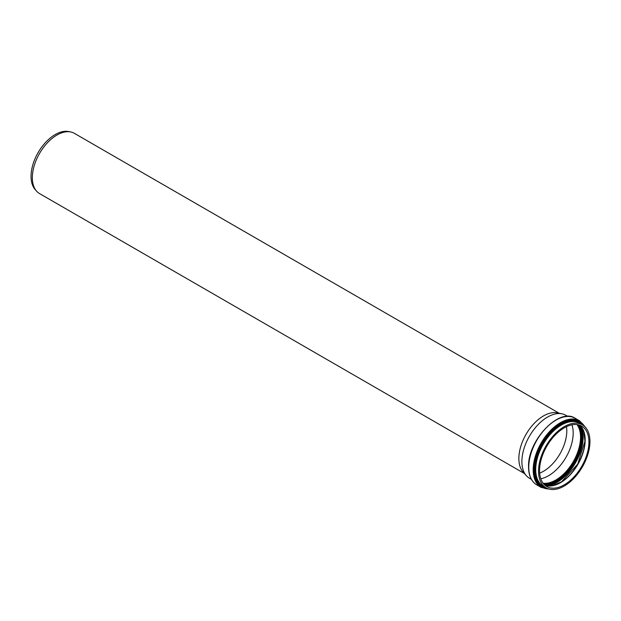 <?xml version="1.0" encoding="UTF-8"?>
<svg xmlns="http://www.w3.org/2000/svg" width="621" height="621" viewBox="0 0 621 621"><rect width="100%" height="100%" fill="white"/><g stroke="black" fill="none" stroke-linecap="round" stroke-linejoin="round"><path stroke-width="0.93" d="M531.413 479.365L529.418 478.217A36.36 20.99 -60 0 1 526.298 475.655A36.36 20.99 -60 0 1 521.888 461.574A36.36 20.99 -60 0 1 535.543 427.465A36.36 20.99 -60 0 1 561.997 413.827A36.36 20.99 -60 0 1 565.77 415.239L567.765 416.396M538.531 471.184A36.36 20.99 -60 0 1 554.406 434.591A36.36 20.99 -60 0 1 582.42 424.857A36.36 20.99 -60 0 1 582.42 466.837A36.36 20.99 -60 0 1 546.061 487.827A36.36 20.99 -60 0 1 538.531 471.184M571.949 424.818A34.9 20.151 -60 0 1 565.964 457.335A34.9 20.151 -60 0 1 540.798 478.775M539.564 470.586A34.9 20.151 -60 0 1 554.801 435.468A34.9 20.151 -60 0 1 581.691 426.115A34.9 20.151 -60 0 1 581.691 466.418A34.9 20.151 -60 0 1 546.79 486.561A34.9 20.151 -60 0 1 539.564 470.586M526.298 475.655L523.092 472.03A34.792 20.089 -60 0 1 518.861 458.554A34.792 20.089 -60 0 1 531.933 425.913A34.792 20.089 -60 0 1 557.254 412.856L561.997 413.827M524.403 473.52L39.55 193.589A34.792 20.089 -60 0 1 36.569 191.144A34.792 20.089 -60 0 1 32.346 177.66A34.792 20.089 -60 0 1 45.411 145.027A34.792 20.089 -60 0 1 70.732 131.97A34.792 20.089 -60 0 1 74.341 133.329L559.203 413.252M36.569 191.144L35.195 189.584A34.124 19.701 -60 0 1 31.05 176.364A34.124 19.701 -60 0 1 43.866 144.359A34.124 19.701 -60 0 1 68.698 131.551L70.732 131.97M566.476 426.674A32.983 19.041 -60 0 1 539.665 473.117M546.061 487.827L543.243 486.196A36.36 20.99 -60 0 1 535.713 469.554A36.36 20.99 -60 0 1 551.588 432.969A36.36 20.99 -60 0 1 579.603 423.227L582.42 424.857M582.459 424.873A36.965 21.347 120 0 0 553.164 430.097A36.965 21.347 120 0 0 534.797 469.523A36.965 21.347 120 0 0 546.1 487.85M548.568 488.921A37.834 21.844 -60 0 1 534.107 469.833A37.834 21.844 -60 0 1 554.537 428.024A37.834 21.844 -60 0 1 584.617 426.48M547.458 485.87A37.167 21.456 120 0 0 575.481 462.831A37.167 21.456 120 0 0 581.419 427.038M585.005 436.617A35.506 20.501 -60 0 1 557.549 484.186M579.509 425.144A36.53 21.091 -60 0 1 574.673 462.366A36.53 21.091 -60 0 1 544.858 485.164M543.856 484.163A35.529 20.516 120 0 0 574.115 462.04A35.529 20.516 120 0 0 578.143 424.772M576.987 424.585A34.9 20.151 -60 0 1 573.307 461.574A34.9 20.151 -60 0 1 543.111 483.254M545.028 485.312A34.9 20.151 120 0 0 577.957 464.26A34.9 20.151 120 0 0 579.727 425.214M528.758 467.24A38.44 22.193 -60 0 1 545.541 428.552A38.44 22.193 -60 0 1 575.162 418.251C559.047 407.151 527.384 440.887 528.556 466.961C528.634 475.562 531.359 481.523 536.715 484.838A38.44 22.193 -60 0 1 528.758 467.24M585.44 427.302L579.595 420.813A38.44 22.193 120 0 0 549.965 431.114A38.44 22.193 120 0 0 533.191 469.802A38.44 22.193 120 0 0 541.147 487.4L536.715 484.838M545.013 485.296L552.721 485.606L561.563 481.795L577.701 464.112L584.943 441.29L583.825 431.735L579.703 425.206M579.595 420.813L575.162 418.251M541.147 487.4L549.694 489.216"/></g></svg>
